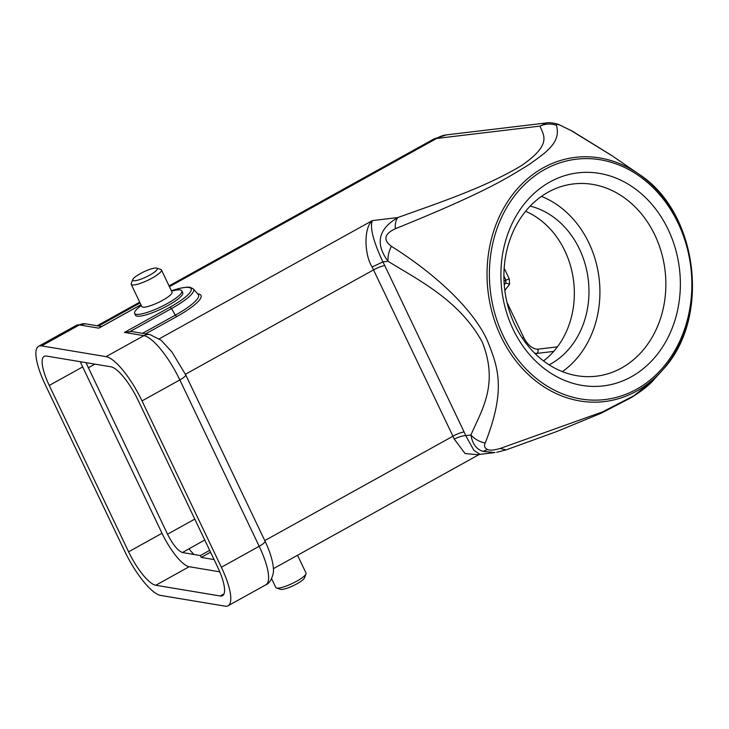 <?xml version="1.0" encoding="UTF-8"?>
<svg xmlns="http://www.w3.org/2000/svg" width="729" height="729" viewBox="0 0 729 729"><rect width="100%" height="100%" fill="white"/><g stroke="black" fill="none" stroke-linecap="round" stroke-linejoin="round"><path stroke-width="1.09" d="M572.383 131.202L558.952 124.632C558.933 124.377 550.668 121.98 546.622 122.909L540.061 126.09C545.41 123.693 550.832 123.401 556.336 125.206C561.713 142.556 545.21 153.035 528.416 164.991C506.382 178.295 488.12 191.144 395.318 228.76C384.238 233.963 382.935 239.814 391.391 246.32C438.894 276.2 474.269 311.365 487.4 340.68C497.533 366.322 506.746 388.302 485.213 443.032C483.819 445.875 484.594 448.043 487.528 449.529C489.724 450.577 493.916 450.23 500.121 448.481L602.455 411.912L633.847 395.774L653.776 379.773C649.712 384.748 642.176 390.708 631.186 397.66L601.206 413.206L556.582 431.595L506.099 449.884L496.686 452.308M500.121 448.481L506.09 449.839M485.213 443.032C479.564 441.883 474.798 439.213 470.925 435.031C472.41 443.879 476.456 449.328 483.045 451.397L494.973 452.554M478.771 454.741L465.111 453.575L454.24 439.095C458.696 436.871 462.532 435.723 465.758 435.641L473.886 450.34L479.983 454.34L478.871 454.677M454.24 439.095L452.955 436.206L264.764 540.599M160.617 595.42L225.097 606.154A47.103 13.104 -119 0 0 228.104 605.753A47.103 13.104 -119 0 0 221.379 567.253L142.027 400.904A47.103 13.104 -119 0 0 106.079 356.636L41.599 345.892A47.103 13.104 -119 0 0 38.591 346.293A47.103 13.104 -119 0 0 45.316 384.794L124.668 551.151A47.103 13.104 -119 0 0 160.617 595.42M188.984 548.828A36.632 10.188 -119 0 0 193.996 554.487M571.244 130.655L612.169 155.824M560.1 125.215C557.503 124.212 556.245 124.203 556.336 125.206M391.391 246.32C388.785 251.56 387.673 256.544 388.056 261.283C374.979 243.623 378.242 229.043 397.843 217.552C395.883 219.857 395.045 223.593 395.318 228.76M372.145 266.996C364.646 255.633 363.215 228.168 372.364 220.605C369.731 227.384 373.239 241.153 382.889 261.902L388.056 261.283C419.576 280.811 458.878 299.947 482.17 341.855C499.21 384.511 481.413 410.473 470.925 435.031L465.758 435.641L464.1 431.933A10.47 2.169 -25.5 0 0 452.955 436.206L372.145 266.996L382.889 261.902L384.757 265.584A10.47 2.169 154.5 0 0 373.613 269.858L185.421 374.25M220.24 595.994L155.769 585.25A35.584 9.896 61 0 1 128.605 551.807L49.262 385.45A35.584 9.896 61 0 1 44.177 356.363A35.584 9.896 61 0 1 46.446 356.062L110.926 366.796A35.584 9.896 61 0 1 138.091 400.248L217.433 566.597A35.584 9.896 61 0 1 222.518 595.693A35.584 9.896 61 0 1 220.24 595.994L223.985 593.916M38.591 346.293L76.39 325.325A47.103 13.104 61 0 1 79.406 324.924L98.825 328.159L100.292 327.339M131.548 331.504L124.459 332.424L143.877 335.659A47.103 13.104 61 0 1 179.835 379.937A10.47 2.169 -25.5 0 0 185.695 374.834L265.046 541.182A10.47 2.169 154.5 0 1 259.178 546.285A47.103 13.104 61 0 1 265.903 584.786C269.174 583.51 271.598 579.774 273.156 573.568C274.432 568.392 272.026 555.653 265.046 541.182M181.858 290.862L182.733 292.693A26.162 5.422 154.5 0 1 168.071 305.451A26.162 5.422 154.5 0 1 135.494 315.22L134.619 313.388A26.162 5.422 -25.5 0 0 167.196 303.61A26.162 5.422 -25.5 0 0 181.858 290.862A26.162 5.422 -25.5 0 0 175.033 290.306L171.497 291.008M141.262 305.433L138.483 307.738A26.162 5.422 -25.5 0 0 134.619 313.388M161.446 269.949L172.026 292.129A16.749 3.472 154.5 0 1 162.64 300.293A16.749 3.472 154.5 0 1 141.8 306.554L131.22 284.365A16.749 3.472 -25.5 0 0 152.06 278.113A16.749 3.472 -25.5 0 0 161.446 269.949A16.749 3.472 -25.5 0 0 160.79 269.448L156.753 268.117A13.605 2.825 -25.5 0 0 140.351 273.612A13.605 2.825 -25.5 0 0 132.751 279.572A13.605 2.825 -25.5 0 0 149.664 275.161A13.605 2.825 -25.5 0 0 156.753 268.117M132.751 279.572L131.247 283.535A16.749 3.472 -25.5 0 0 131.22 284.365M434.047 138.884L436.598 138.464A32.45 27.055 -96.8 0 1 446.403 134.892A32.45 27.055 -96.8 0 1 446.412 134.892L434.047 138.884L169.055 285.896M504.021 281.184L505.926 280.164L505.707 282.989L504.176 283.809M504.249 284.893L505.707 282.989L509.598 284.128L509.252 278.888L505.926 280.164L503.903 275.927M506.983 302.417L523.796 337.664C527.787 345.127 532.443 348.972 537.774 349.2A3.144 2.615 -96.8 0 1 536.845 353.419L534.676 353.219M219.766 571.818L189.175 566.725A35.584 9.896 -119 0 1 162.011 533.273L82.669 366.924A35.584 9.896 -119 0 1 80.336 361.702M86.004 362.65L167.524 534.193C172.891 544.663 177.858 550.778 182.414 552.518L200.338 555.571L201.222 557.412L214.098 559.599M543.497 360.901A83.735 69.829 83.2 0 0 564.829 250.785A83.735 69.829 83.2 0 0 525.6 211.273M553.721 351.405L536.845 353.419L535.605 354.121M88.191 367.853L94.916 364.136M204.74 539.979L182.414 552.518M530.147 206.125A83.735 69.829 -96.8 0 1 579.455 249.036A83.735 69.829 -96.8 0 1 549.128 364.828M562.396 371.626A96.811 80.737 83.2 0 0 588.914 242.948A96.811 80.737 83.2 0 0 541.437 196.393M514.92 325.07A96.811 80.737 -96.8 0 1 573.395 183.936A96.811 80.737 -96.8 0 1 654.861 235.066A96.811 80.737 -96.8 0 1 596.386 376.191A96.811 80.737 -96.8 0 1 514.92 325.07M668.165 229.507A107.281 89.467 -96.8 0 1 635.806 374.105A107.281 89.467 -96.8 0 1 513.088 329.244A107.281 89.467 -96.8 0 1 545.447 184.656A107.281 89.467 -96.8 0 1 668.165 229.507M200.338 555.571L209.67 550.322M201.222 557.412L210.553 552.172M297.541 555.27L306.034 573.076A16.749 3.472 154.5 0 1 306.007 573.905A16.749 3.472 154.5 0 1 296.648 581.241A16.749 3.472 154.5 0 1 276.464 587.993A16.749 3.472 154.5 0 1 275.799 587.492L271.607 578.698M306.007 573.905L304.494 577.869A13.605 2.825 154.5 0 1 296.894 583.829A13.605 2.825 154.5 0 1 280.492 589.324L276.464 587.993M483.045 451.397L487.528 449.529M678.781 222.299A122.982 102.561 83.2 0 0 638.303 173.766A122.982 102.561 83.2 0 0 617.29 162.695A122.982 102.561 83.2 0 0 615.732 162.12A122.982 102.561 83.2 0 0 507.913 201.204A122.982 102.561 83.2 0 0 501.014 336.634A122.982 102.561 83.2 0 0 562.506 396.239A122.982 102.561 83.2 0 0 661.868 370.76A122.982 102.561 83.2 0 0 689.233 316.422M159.268 338.812L372.364 220.605L397.843 217.552C436.89 203.437 483.892 188.155 521.627 165.519C553.111 143.64 543.014 135.184 540.061 126.09L436.598 138.464L169.429 286.67M464.1 431.933L384.757 265.584M142.027 400.904L179.835 379.937L259.178 546.285L221.379 567.253M41.599 345.892L79.406 324.924A10.47 9.814 -80.5 0 1 85.53 323.84L101.659 326.528M145.636 333.855L176.646 316.65L175.297 315.165L142.547 333.335M197.632 293.833A43.476 9.012 154.5 0 1 198.279 293.915A43.476 9.012 154.5 0 1 176.646 316.65M98.524 326.009L140.077 302.954M185.695 374.834L171.898 351.943L161.1 340.243L150.01 334.584A10.47 9.814 99.5 0 0 143.877 335.659L106.079 356.636M98.825 328.159L140.952 304.786M130.409 331.358L171.515 308.549L170.176 307.064A37.452 7.764 -25.5 0 0 188.82 287.481A37.452 7.764 -25.5 0 0 171.388 290.789M170.176 307.064L124.459 332.424M193.385 288.912L198.252 294.552A41.453 8.593 154.5 0 1 175.297 315.165L171.515 308.549A39.475 8.183 -25.5 0 0 193.385 288.912L190.041 287.262L187.253 287.117L179.771 288.274L171.361 290.734M509.252 278.888L504.158 268.217M557.421 346.849L537.774 349.2M509.598 284.128L504.823 290.47M49.262 385.45L82.669 366.924M162.011 533.273L128.605 551.807M155.769 585.25L189.175 566.725M523.796 337.664A3.144 0.647 -25.5 0 0 522.292 338.092M194.789 519.112L167.524 534.193M563.672 394.298A121.032 100.93 83.2 0 0 670.835 357.119A121.032 100.93 83.2 0 0 678.098 223.12A121.032 100.93 83.2 0 0 617.581 164.462A121.032 100.93 83.2 0 0 510.418 201.632A121.032 100.93 83.2 0 0 503.147 335.641A121.032 100.93 83.2 0 0 563.672 394.298M494.636 452.591L479.983 454.34M273.375 568.675L478.771 454.732M612.433 155.997L638.303 173.766C698.637 211.838 711.513 319.548 661.868 370.76L653.822 379.736M611.576 155.414L572.393 131.193L558.952 124.632M546.632 122.909L446.412 134.892M228.104 605.753L265.903 584.786M76.39 325.325L85.53 323.84M131.348 331.476L150.01 334.584M140.934 304.74L99.545 327.704M97.157 325.781L139.704 302.171"/></g></svg>
